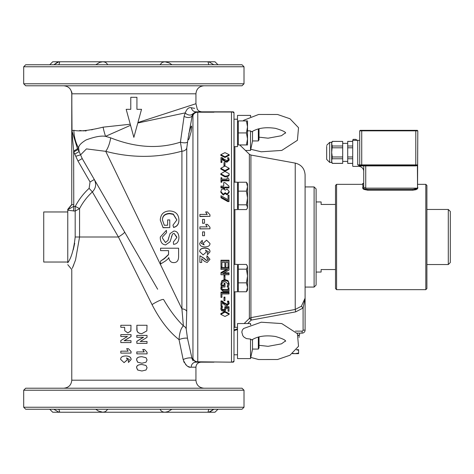 <?xml version="1.0" encoding="UTF-8"?>
<svg xmlns="http://www.w3.org/2000/svg" width="474" height="474" viewBox="0 0 474 474"><rect width="100%" height="100%" fill="white"/><g stroke="black" fill="none" stroke-linecap="round" stroke-linejoin="round"><path stroke-width="0.71" d="M237.504 329.519L233.996 330.745L233.996 348.846L233.996 197.208L233.996 276.792M74.945 154.003L79.14 151.585L77.961 149.547L73.772 151.97L77.967 161.024L90.054 181.969L89.112 188.35L92.389 191.911L118.423 237L152.03 304.598C159.934 320.009 168.928 331.687 179.03 339.627L183.177 359.63C185.648 365.377 188.32 367.895 191.2 367.184A5.007 4.627 90 0 1 195.827 362.177L197.782 362.177L197.782 361.792L232.995 362.177A1.001 1.001 0 0 0 233.996 361.176L233.996 348.846M233.996 197.208L233.996 112.824A1.001 1.001 0 0 0 232.995 111.823L232.064 111.823A1.001 0.735 -90 0 1 232.444 111.965L233.996 112.824M250.77 116.586L250.521 115.407L237.504 115.407L237.504 146.65L233.996 146.65L233.996 182.182L237.504 182.182L237.504 209.621L233.996 209.621M233.996 264.385L237.504 264.379L237.504 291.818L233.996 291.818L233.996 327.35L237.504 327.35M213.97 361.988L232.064 362.177A1.001 0.735 -90 0 0 232.444 362.035L231.49 361.988L231.49 112.012L213.97 112.012L232.444 111.965A1.001 0.735 90 0 0 232.064 111.823L213.97 111.823L213.97 112.208L197.782 112.208L197.782 111.823L195.845 111.823A5.007 4.574 90 0 1 191.354 107.764C188.913 107.029 186.88 108.736 185.257 112.877L184.09 116.296L180.434 142.153C158.725 149.132 135.463 147.692 110.661 137.839L105.548 136.346L130.546 125.302M297.038 333.133L302.092 333.133L297.038 333.133M316.111 285.07L316.111 188.93L314.108 186.928L314.108 287.072L316.111 285.07M224.984 316.466L229.149 314.345L224.978 312.182L220.807 314.345L224.984 316.466M220.795 191.49L223.213 194.239L225.209 192.734L227.135 194.026L229.173 191.49L227.058 188.99L225.286 190.187L223.189 188.788L221.482 189.499L220.795 192.278L223.213 195.033L225.209 193.528L227.135 194.82L229.173 192.278L229.173 191.49M224.984 170.581L229.149 168.276L224.978 166.007L220.807 168.276L224.984 170.581L224.984 171.315L220.807 169.011L220.807 168.276M224.984 176.138C227.976 175.972 229.363 175.179 229.149 173.745L224.978 171.387L220.807 173.745L224.984 176.138L224.984 176.885L220.807 174.491L220.807 173.745M224.984 156.764L229.149 154.69L224.978 152.646L220.807 154.69L224.984 156.764L224.984 157.481L220.807 155.407L220.807 154.69M223.728 188.107L224.593 188.107L224.593 187.135L228.989 187.135L228.989 186.134L224.86 182.567L223.728 182.567L223.728 186.092L220.979 186.092L220.979 187.135L223.728 187.135L223.728 188.859M305.096 287.072L314.108 287.072M305.096 330.129L303.093 330.129A1.001 1.001 0 0 1 302.092 331.13L302.092 333.133A3.004 3.004 0 0 0 305.096 330.129L305.096 174.93L305.096 186.928L314.108 186.928M223.728 186.092L223.728 183.325M220.979 187.135L220.979 187.905L223.728 187.905M224.593 188.107L224.593 188.883L223.823 188.883M228.989 187.135L228.989 187.905L224.593 187.905M220.979 161.741L221.903 161.741L221.903 158.44L225.351 161.107L226.957 161.462L229.155 159.448L228.675 157.747L227.532 157.747L228.231 159.382L227.905 160.206L226.898 160.538L224.042 159.211L222.116 157.611L220.979 157.611L220.979 162.464L221.903 162.464L221.903 161.741M227.976 158.44L227.976 159.157L227.532 157.795M228.231 160.105L227.976 159.157M223.983 160.206L223.983 160.929L221.903 159.157M225.351 161.107L225.351 161.83L223.983 160.929M229.155 159.448L229.155 160.171L226.957 162.185L225.351 161.83M229.149 154.69L229.149 155.407L224.984 157.481M223.995 165.195L224.972 165.195L224.972 162.576L223.995 162.576L223.995 165.924L224.972 165.924L224.972 165.195M229.149 173.745L229.149 174.491C229.321 175.949 227.935 176.749 224.984 176.885M229.149 168.276L229.149 169.011L224.984 171.315M225.245 192.734L225.245 193.528M225.209 192.734L225.209 193.528M220.979 181.483L221.796 181.483L221.796 180.096L229.013 180.096L229.013 179.296L227.899 177.709L227.165 177.709L227.165 179.101L221.796 179.101L221.796 177.709L220.979 177.709L220.979 182.241L221.796 182.241L221.796 181.483M227.165 179.101L227.165 178.461M221.796 178.461L221.796 179.101M229.013 180.096L229.013 180.855L221.796 180.855M228.047 199.72L220.979 195.738L220.979 196.971L227.787 200.763L228.989 200.763L228.989 195.229L228.047 195.229L228.047 199.72L228.047 196.029M228.989 200.763L228.989 201.58L227.787 201.58L220.979 197.771L220.979 196.971M227.787 200.763L227.787 201.58M229.149 314.345L229.149 313.628L224.978 311.459L220.807 313.628L220.807 314.345M220.866 289.022L223.058 291.374L228.989 291.374L228.989 287.86L228.136 287.86L228.136 290.319L223.473 290.319L222.223 290.094L221.791 288.879L222.051 287.599L221.02 287.599L220.866 289.022L221.02 286.829L221.429 286.829M221.02 287.599L221.02 286.829M222.051 287.599L222.051 287.019M222.223 290.094L222.223 289.33L228.136 289.555M221.791 288.109L222.223 289.33M228.989 288.63L228.136 288.63M220.979 297.37L221.927 297.37L221.927 293.945L228.989 293.945L228.989 292.914L220.979 292.914L220.979 297.37M221.927 293.945L221.927 296.623M228.989 292.914L228.989 292.156L220.979 292.156L220.979 292.914M221.868 281.414L220.819 284.299L221.868 280.626L224.99 279.524L228.035 280.632L229.132 283.523L229.132 284.305L228.035 281.42L224.99 280.312L221.868 281.414L221.868 280.626M220.819 284.299L221.512 287.019L225.008 287.019L225.008 284.044L224.072 284.044L224.072 285.952L222.004 285.952L221.743 284.258L222.596 282.255L225.02 281.485L228.207 284.175L227.159 286.989L228.444 286.989L229.132 284.305M227.159 286.894L228.207 283.399M227.834 285.863L227.834 285.087M225.008 284.044L225.008 283.262L224.072 283.262L224.072 284.044M222.004 285.952L222.004 285.176L224.072 285.176M221.743 283.476L222.004 285.176M223.995 300.688L224.972 300.688L224.972 297.856L223.995 297.856L223.995 300.688M224.972 297.856L224.972 297.109L223.995 297.109L223.995 297.856M223.995 276.158L223.995 279.423L224.972 279.423L224.972 276.158L223.995 276.158L223.995 275.353L224.972 275.353L224.972 276.158M220.979 306.139L221.903 306.139L221.903 302.59L225.351 305.469L226.957 305.843L229.155 303.698L228.675 301.825L227.532 301.825L228.231 303.627L227.905 304.509L226.898 304.865L224.042 303.437L222.116 301.671L220.979 301.671L220.979 306.139M227.532 301.825L227.532 301.085L228.675 301.085L229.155 303.698M228.675 301.825L228.675 301.085M221.903 302.59L221.903 305.404M222.116 301.671L222.116 300.931L224.042 302.702L226.898 304.13L227.905 303.775L228.231 302.886M220.979 301.671L220.979 300.931L222.116 300.931M228.989 273.646L222.644 273.646L228.989 270.038L228.989 268.32L220.979 268.32L220.979 269.451L227.887 269.451L220.979 273.427L220.979 274.742L228.989 274.742L228.989 272.834L224.089 272.834M220.979 273.427L220.979 272.609L226.465 269.451M220.979 268.32L220.979 267.484L228.989 267.484L228.989 268.32M223.521 311.311L225.458 310.606L225.914 308.361L228.047 308.361L228.047 311.276L228.989 311.276L228.989 307.454L224.86 307.454L224.682 309.984L223.527 310.375L222.223 310.02L221.737 309.018L222.401 307.164L221.263 307.164L220.807 309.001L221.595 310.707L223.521 311.311M224.682 309.984L225.055 308.118M224.86 307.454L224.86 306.725L228.989 306.725L228.989 307.454M228.047 310.547L228.047 308.361M225.956 308.995L225.956 308.361M222.223 310.02L222.223 309.297L223.527 309.646L224.682 309.255M221.737 308.29L222.223 309.297M222.401 307.164L222.401 306.429L221.263 306.429L221.263 307.164M220.807 309.001L221.263 306.429M228.989 261.079L220.979 261.079L220.979 260.22L228.989 260.22L228.989 266.975L228.041 266.975L228.041 262.353L228.041 266.139M220.979 261.079L220.979 266.975L221.927 266.975L221.927 262.353L224.901 262.353L224.901 266.666L225.849 266.666L225.849 262.353L228.041 262.353M225.849 262.353L225.849 265.831M221.927 262.353L221.927 266.139M224.901 265.831L224.901 262.353M233.996 361.176L232.444 362.035A1.001 0.735 90 0 1 232.064 362.177M232.598 362.006L233.054 361.899M239.761 144.949L249.365 154.251L249.365 318.433L251.362 320.069L250.918 317.645L249.365 318.433L244.163 323.546M251.362 320.069L295.675 311.868L303.093 308.017L301.369 306.24L295.231 309.451L250.918 317.645L250.918 155.045L249.365 154.251M303.093 330.129L303.093 308.017L305.096 298.176L301.369 306.24M298.247 335.231L299.094 335.722L298.3 335.343M299.094 335.722L299.094 337.482M299.586 333.133L299.586 335.136L298.205 335.136M292.79 353.385L295.083 353.663L292.417 353.663M295.083 353.663L298.584 353.035L298.584 353.663L295.083 353.663M296.564 349.658L298.584 349.658L298.584 350.286L296.487 349.765M298.584 353.035L298.584 350.286M189.197 132.24L190.655 127.476L191.537 126.007L191.757 127.382L191.105 131.896L189.085 138.811L188.32 139.86L188.071 138.515L192.225 115.609L192.948 115.632L192.948 358.368L191.994 358.397L187.508 338.448L186.211 328.956L186.75 311.454A5.007 3.442 0 0 0 181.915 308.906L105.738 151.336C131.541 158.085 156.93 158.032 181.915 151.176A5.007 4.106 180 0 0 186.75 148.131L188.071 138.527M189.096 132.631L188.771 133.834M242.007 409.24L25.703 409.24L23.7 407.237L244.009 407.237L242.007 409.24M107.752 409.24L105.471 411.639L102.817 412.244L98.349 411.005L95.766 409.24L49.734 409.24L52.738 412.244L214.971 412.244L217.975 409.24L208.856 409.24L208.11 411.485L208.797 412.244L213.821 409.24L210.183 411.799M58.853 409.24L59.6 411.485L58.918 412.244L53.977 409.311M242.007 85.788L25.703 85.788L23.7 83.785L244.009 83.785L242.007 85.788M244.009 407.237L244.009 390.215L242.007 388.212L25.703 388.212L23.7 390.215L23.7 407.237M191.2 367.184L195.94 367.184L195.94 380.201L71.77 380.201C71.296 385.066 68.623 387.738 63.759 388.212L133.858 388.212M160.579 250.627L160.579 248.216L178.603 248.216L178.603 256.244C178.627 260.54 176.992 262.661 173.685 262.602C171.007 262.643 169.372 260.967 168.78 257.583L167.885 259.005L165.479 260.967L160.579 264.036L160.579 261.097L164.33 258.733L168.507 254.734L168.584 253.4L168.584 250.627L160.579 250.627M136.862 325.265L147.023 325.265L146.833 330.876L141.868 333.666L139.7 333.364L137.893 332.286L137.081 330.864L136.862 325.265L136.862 329.075M146.033 357.704L147.064 359.967L146.022 362.243L141.898 363.22L137.738 362.237L136.69 359.967C136.476 357.906 138.218 356.827 141.922 356.715L146.033 357.704M146.033 365.478L147.064 367.747L146.022 370.022L141.898 371L137.738 370.016L136.69 367.747C136.476 365.685 138.218 364.601 141.922 364.494L146.033 365.478M120.817 327.303L120.817 325.277L130.978 325.277L130.824 330.929L127.832 332.949L124.775 330.716L124.626 327.303L120.817 327.303M131.02 359.618L128.478 362.456L128.264 360.601L129.402 359.505L126.534 357.947L127.393 359.725L124.07 362.64L120.651 359.428C120.532 357.26 122.227 356.098 125.734 355.956C129.366 356.093 131.126 357.313 131.02 359.618L128.478 362.456M209.964 251.884L207.476 254.734L207.268 252.867L208.382 251.765L205.568 250.201L206.415 251.99L203.139 254.917L199.744 251.688C199.637 249.508 201.314 248.34 204.78 248.192C208.347 248.335 210.071 249.561 209.964 251.884L209.964 251.718C210.071 249.425 208.347 248.21 204.78 248.068L204.78 248.192M199.732 243.233L202.238 240.377L202.445 242.255L201.332 243.381L204.146 244.94L203.305 243.109L206.581 240.188L209.964 243.435C210.077 245.627 208.388 246.794 204.91 246.936C201.355 246.806 199.625 245.568 199.732 243.233L202.238 240.342L202.445 242.255M244.009 83.785L244.009 66.763L242.007 64.76L25.703 64.76L23.7 66.763L23.7 83.785M159.957 64.76L162.244 62.361L164.899 61.756L208.797 61.756L213.821 64.76L208.856 64.76L208.116 62.361L208.797 61.756L214.971 61.756L217.975 64.76L213.792 64.731M95.766 64.76L107.752 64.76L106.413 62.995L104.707 62.041L102.817 61.756L58.918 61.756L59.6 62.515L58.853 64.76L95.766 64.76L99.741 62.361L102.817 61.756L164.899 61.756L169.36 62.995L171.944 64.76M57.526 62.201L53.888 64.76L58.853 64.76M53.888 64.76L49.734 64.76L52.738 61.756L58.918 61.756L53.888 64.76M171.944 409.24L167.974 411.639L164.899 412.244L163.003 411.959L161.296 411.005L159.957 409.24M208.791 61.756L208.329 61.898M67.764 211.967L43.727 211.967L43.727 262.033L67.764 262.033M71.77 204.454L67.764 209.36L67.764 262.744C67.764 265.244 67.764 265.244 67.764 262.744C71.349 257.963 73.82 249.377 75.182 237L75.182 211.066L79.561 208.631A61.259 61.259 0 0 1 92.389 191.911C95.926 188.196 96.566 184.066 94.308 179.516L82.215 158.571L79.14 151.585L78.672 148.22A37.055 35.71 -105 0 1 73.873 130.32L72.007 130.522L71.77 92.945A4.906 4.805 -0 0 0 71.568 91.595M67.764 209.698L71.77 204.703L73.772 204.703L73.636 151.159L77.493 148.741L71.841 130.522L73.772 151.97M67.764 210.278L75.182 211.066L75.182 206.445L73.553 206.445L67.764 209.709M213.97 111.823L197.782 111.823A5.007 4.983 90 0 0 192.948 115.632A5.007 4.622 -0 0 1 197.782 112.208L197.782 361.792A5.007 4.622 180 0 1 192.948 358.368A5.007 4.983 90 0 0 197.782 362.177L213.97 362.177M201.693 258.68L201.693 262.472L199.91 262.472L199.91 255.764L204.223 258.579L205.864 260.161L207.037 260.558L208.364 259.266L206.8 257.909L206.996 255.996L209.964 259.314L207.174 262.472L204.614 261.47L201.693 258.68L201.693 262.193M199.91 255.764L204.223 258.342L205.864 259.912L207.037 260.303L208.364 259.023M206.8 257.909L206.996 255.782L209.964 259.314M207.268 252.867L208.382 251.605M205.568 250.053L206.415 251.99M199.744 251.688L199.744 251.528C199.637 249.365 201.314 248.216 204.78 248.068M201.332 243.346L204.039 244.845M203.305 243.109L206.581 240.152L209.964 243.435M209.964 228.818L199.91 228.906L199.91 226.874L207.138 226.874L205.686 224.374L207.428 224.374L209.964 227.247L209.964 228.818L199.91 228.818M207.138 226.987L205.686 224.374M209.964 216.322L199.91 216.547L199.91 214.402L207.138 214.402L205.686 211.931L207.428 211.931L209.964 214.763L209.964 216.322L199.91 216.322M207.138 214.645L205.686 211.931M204.507 223.165L202.582 223.313L202.582 219.379L204.507 219.379L204.507 223.165L202.582 223.165M204.507 235.708L202.582 235.726L202.582 231.899L204.507 231.899L204.507 235.708L202.582 235.708M130.777 109.322L130.777 97.306L136.933 97.306L136.933 109.322L141.53 109.322L133.858 137.359L126.179 109.322L130.777 109.322L126.362 109.322M136.933 109.322L141.347 109.322M137.792 123.003L185.257 112.877A5.007 3.845 32.1 0 0 192.752 113.843L195.845 111.823M73.82 264.688L72.949 266.832M72.297 268.355L75.538 259.995L79.561 237L118.423 237A10.013 1.274 150 0 0 124.603 231.993L94.308 179.516L90.054 181.969M189.624 366.995L188.225 366.503M186.797 365.632L185.547 364.459M184.309 362.693L183.699 361.389M126.706 357.947L127.547 359.725L124.07 362.64M125.734 355.956L125.924 355.956C129.467 356.093 131.191 357.313 131.085 359.618M130.978 334.626L130.978 336.587L124.141 340.705L130.978 340.705L130.978 342.572L120.817 342.572L120.817 340.551L127.465 336.499L120.817 336.499L120.817 334.626L131.049 334.626L131.049 336.587L124.366 340.705M130.978 340.705L130.978 342.572M127.465 336.499L121.125 336.499M130.978 325.277L130.895 330.929L127.832 332.949M124.626 327.303L121.125 327.303M141.898 371L137.644 370.016L136.625 367.747C136.417 365.685 138.118 364.601 141.732 364.494L141.922 364.494M141.898 363.22L137.644 362.237L136.625 359.967C136.417 357.906 138.118 356.827 141.732 356.715L141.922 356.715M140.227 341.476L147.023 341.476L147.023 343.348L136.862 343.348L136.862 341.321L143.557 337.269L136.79 337.269L136.79 335.396L147.023 335.396L147.023 337.364L140.227 341.476L146.715 341.476M136.862 343.348L136.79 341.321L143.326 337.269M141.868 333.666L139.563 333.364L137.798 332.286L137.004 330.864L136.79 329.075M136.862 353.865L136.79 351.939L144.22 351.939L142.751 349.457L144.511 349.457L147.064 352.306L147.064 353.865L136.862 353.865L136.862 351.939M143.978 351.939L142.751 349.457M121.125 351.169L128.134 351.169L126.659 348.686L128.43 348.686L131.02 351.536L131.02 353.094L120.817 353.094L120.817 351.169L128.134 351.169M128.43 348.686L131.085 351.536L131.02 353.094M136.862 337.269L136.862 335.396M178.603 248.216L160.579 248.216M160.579 261.097L164.33 258.425L168.507 254.485L168.584 250.627M167.636 225.239L167.636 219.924L169.769 219.924L169.769 227.597L163.092 227.597L160.277 220.09C160.609 214.254 163.684 211.208 169.508 210.948C175.499 211.191 178.639 214.177 178.917 219.912C178.882 224.006 177.092 226.477 173.561 227.319L172.969 225.156L176.873 219.924L173.283 214.058L169.656 213.377C164.816 213.673 162.404 215.866 162.434 219.954L164.3 225.239L167.636 225.239L167.636 220.167M176.873 220.037L173.283 214.378L169.656 213.709C164.816 213.999 162.404 216.162 162.434 220.197M173.283 214.378L173.283 214.058M178.917 219.912L178.917 220.155C178.882 224.19 177.092 226.625 173.561 227.461L172.969 225.156M169.769 227.597L163.092 227.733L160.277 220.09M160.277 238.138L160.313 237L166.374 230.334L166.57 232.616L162.464 237L162.404 238.025L165.467 242.564L168.009 240.419L170.03 233.605L173.946 231.016C177.057 231.235 178.71 233.386 178.917 237.468C178.763 241.776 176.968 244.069 173.531 244.347L173.354 242.036L176.814 237.563L174.112 233.344L172.5 234.055L170.071 241.787L165.675 244.886C162.369 244.649 160.573 242.398 160.277 238.138L160.313 237M178.905 237L178.917 237.468L178.905 237M176.802 237L174.112 233.392L172.5 234.055M172.5 234.097L171.392 237M176.814 237.563L173.354 242.036M162.404 238.019L165.467 242.487L168.009 240.419M168.009 240.371L168.934 237M162.464 237L166.57 232.616M71.817 92.193L71.93 92.785M63.759 85.788C68.623 86.262 71.296 88.934 71.77 93.799L71.77 204.703L71.77 92.945L71.841 93.799L195.94 93.799C196.42 88.934 199.086 86.262 203.956 85.788M75.899 156.23L80.598 154.832L86.469 148.895L105.738 151.336A13.017 4.278 -75.9 0 0 110.661 137.839M77.967 161.024L82.215 158.571L157.658 289.241M89.112 188.35A66.099 66.099 0 0 0 75.271 206.391L79.561 208.631L79.561 237L75.182 237M73.772 204.703L73.553 211.066M77.961 149.547L77.493 148.741L78.672 148.22C78.346 145.915 80.829 143.148 86.114 139.931C94.711 136.749 101.187 135.552 105.548 136.346A37.055 17.882 -105 0 1 103.089 127.162C89.029 130.593 79.288 131.642 73.873 130.32M73.274 249.774L74.72 243.257M195.94 93.799L195.94 103.717L137.922 122.523M79.673 130.504L81.309 130.664M82.642 130.788L83.969 130.883M84.982 130.925L86.185 130.913M91.666 129.852L93.046 129.42M130.255 124.229L103.089 127.162M187.449 142.004A5.007 1.754 -170 0 1 180.434 142.153L181.915 151.176L181.915 308.906L183.391 325.887C176.476 319.162 169.893 310.393 163.631 299.592A10.013 1.517 150 0 0 152.03 304.598M184.09 116.296A5.007 3.034 -169.6 0 0 192.225 115.609L192.752 113.843M187.508 338.448A5.007 1.108 167.6 0 0 184.06 338.252A5.007 1.108 167.6 0 0 179.03 339.627C179.492 332.724 180.944 328.144 183.391 325.887A5.007 4.604 -175.2 0 1 186.211 328.956M183.177 359.63A5.007 1.404 167.1 0 1 188.302 357.994A5.007 1.404 167.1 0 1 191.994 358.397L192.248 359.274M195.827 362.177L197.782 362.177L195.827 362.177L191.994 358.397M192.539 359.932L193.137 360.815M192.414 114.702L192.225 115.609M191.354 107.764C198.754 109.079 198.754 109.079 191.354 107.764L193.06 108.072M193.428 108.137L194.701 108.362M252.518 339.402L252.518 349.196L250.521 358.593L250.521 339.064L246.385 338.59L243.938 337.079L242.807 335.687L241.817 332.114L242.344 330.034L243.66 328.482L261.251 322.207L281.781 323.576L297.411 333.702L298.525 346.293L289.969 355.245L277.563 359.517L258.644 359.535L250.77 357.414M251.771 339.917L250.521 339.064M250.521 358.593L237.504 358.593L237.504 323.546L250.521 323.546L250.521 324.82M258.336 337.008L258.336 349.083L252.518 349.083M258.336 349.083L259.029 347.88L259.029 336.836M233.996 329.868L237.504 328.826M252.518 131.262L252.518 141.056L250.521 150.454L250.521 130.925L247.517 130.777M250.521 115.407L250.521 116.681M243.038 120.911L243.778 120.26L258.644 114.465L277.563 114.483L289.969 118.755L298.525 127.707L297.411 140.298L281.781 150.424L261.251 151.793L250.77 149.274M251.771 131.778L250.521 130.925M258.336 128.869L258.336 140.944L252.518 140.944M258.336 140.944L259.029 139.741L259.029 128.697M247.073 290.888L246.444 291.765L247.517 287.303L247.517 290.118L247.073 290.888M246.444 282.848L247.517 276.016L247.517 287.303L246.444 282.848L238.304 282.848L238.304 264.433L246.444 264.433L247.517 266.809L247.517 276.016L246.444 269.179L247.517 266.809L247.073 265.31M238.304 282.848L238.304 291.765L246.444 291.765M238.304 269.179L246.444 269.179M247.517 207.191L246.444 204.821L247.517 197.984L247.517 207.914L247.073 208.69L247.517 207.191M246.444 191.152L247.517 186.697L247.517 197.984L246.444 191.152L238.304 191.152L238.304 182.235L246.444 182.235L247.517 183.882L247.517 186.697L246.444 182.235M246.444 204.821L238.304 204.821L238.304 209.567L246.444 209.567L247.073 208.69M238.304 204.821L238.304 191.152M247.517 138.941L246.444 132.933L247.517 126.919L247.517 144.949L246.444 144.949L247.517 138.941M246.444 120.911L247.517 120.911L247.517 126.919L246.444 120.911L238.304 120.911L238.304 132.933L246.444 132.933M238.304 132.933L238.304 144.949L246.444 144.949M336.587 289.655L336.587 184.345L335.509 185.429L335.509 288.571L336.587 289.655L425.818 289.655L426.896 288.571L426.896 185.429L426.896 209.461L448.297 209.461L448.297 264.539L426.896 264.539M448.297 264.539L450.3 262.537L450.3 211.463L448.297 209.461M335.509 204.454L321.117 204.454L321.117 201.954L316.111 201.954M316.111 272.046L321.117 272.046L321.117 269.546L335.509 269.546M362.729 188.125L362.729 187.301L363.007 188.771L363.878 189.404L367.735 190.21L367.735 189.393L364.476 188.853L363.007 187.947L362.729 183.426L362.729 184.345L336.587 184.345M417.304 130.35L417.801 130.854L417.304 130.35L360.222 130.35L359.725 130.854L417.801 130.854L417.505 188.782L415.994 189.695L412.795 190.21L367.735 190.21M416.64 188.593L412.795 189.393L367.735 189.393L364.542 188.871L363.019 187.959M417.801 188.125L417.801 187.301M414.483 189.256L415.947 188.889M360.222 130.35L359.725 130.854L359.725 164.899A0.504 0.504 0 0 0 360.222 165.396L357.722 164.899L359.725 165.396L363.226 165.396L359.725 165.396L359.725 165.9L363.73 165.9A0.504 0.504 0 0 0 363.226 165.396L363.73 165.9L363.73 187.307L365.732 188.166L417.535 188.166L417.801 130.854M359.725 130.854L359.725 140.363L352.715 140.363L352.715 166.001A0.403 0.403 0 0 0 353.112 166.404L358.723 166.404A5.007 5.007 0 0 1 363.73 171.41L363.73 187.307M352.715 140.363L353.112 139.362L355.719 139.362L357.449 140.363M417.535 188.166L417.404 164.899L415.799 165.396L360.222 165.396M357.722 140.363L357.722 164.899L359.725 165.9M415.799 130.35L415.799 164.899L417.404 164.899L417.535 165.509L415.799 165.9L415.799 164.899L361.727 164.899L361.727 165.396M326.675 146.312L326.675 159.388L329.679 162.392L329.679 142.366L326.675 145.37M329.679 162.392L331.681 162.392L331.681 142.366L329.679 142.366M331.681 142.366L332.262 141.365L331.681 143.711L332.262 146.004L331.681 152.379L332.262 156.971L331.681 161.053L332.262 163.394L331.681 162.392M332.262 163.394L342.696 163.394L342.696 141.412L332.262 141.412M342.696 141.412L332.262 141.365M342.696 146.004L332.262 146.004M342.696 147.793L332.262 147.793M342.696 156.971L332.262 156.971M342.696 158.76L332.262 158.76M342.696 163.346L332.262 163.346M347.709 161.391L342.696 161.391M352.715 141.365L347.709 141.365L347.709 163.394L352.715 163.394M352.715 141.412L347.709 141.412M352.715 146.004L347.709 146.004M352.715 147.793L347.709 147.793M352.715 156.971L347.709 156.971M352.715 158.76L347.709 158.76M352.715 163.346L347.709 163.346M226.957 161.462L226.957 162.185M227.135 194.026L227.135 194.82M223.213 194.239L223.213 195.033M224.978 312.182L224.978 311.459M223.473 290.319L223.473 289.555M224.99 280.312L224.99 279.524M228.035 281.42L228.035 280.632M227.905 304.509L227.905 303.775M226.898 304.865L226.898 304.13M224.042 303.437L224.042 302.702M223.527 310.375L223.527 309.646M234.908 327.35L234.908 291.818M234.908 264.379L234.908 209.621M234.908 182.182L234.908 146.65M247.706 323.546L251.107 320.205M295.675 311.868L295.231 309.451L295.231 163.103C301.357 164.674 304.646 168.614 305.096 174.93M302.092 331.13L295.432 331.13M186.75 311.454L186.75 148.131M164.33 258.425L164.33 258.733M169.656 213.709L169.656 213.377M71.841 93.799L71.841 130.522M244.009 66.763L23.7 66.763M244.009 390.215L23.7 390.215M412.795 189.393L412.795 190.21M361.727 130.35L361.727 164.899L357.722 164.899M365.732 188.166L365.732 165.9L415.799 165.9M365.732 165.396L365.732 165.9L363.73 165.9A0.504 0.504 0 0 0 363.226 165.396M425.818 289.655L425.818 184.345L417.801 184.345M295.231 163.103L250.918 155.045M71.77 380.201L71.77 269.546L67.764 264.64M195.94 380.201C196.42 385.066 199.086 387.738 203.956 388.212M195.94 367.184C196.236 364.145 197.907 362.474 200.946 362.177M195.94 103.717L197.35 109.506L199.151 111.2L201.574 111.823M251.765 339.929C257.832 336.173 265.76 335.035 275.56 336.51C282.486 338.602 285.834 340.184 285.597 341.268M285.597 340.871L281.42 343.863L268.083 346.328L259.029 345.303M250.77 324.726L250.521 323.546M237.504 354.789L233.996 354.789M251.765 131.79C257.832 128.033 265.76 126.896 275.56 128.371C282.486 130.463 285.834 132.05 285.597 133.129M285.597 132.732L281.42 135.73L268.083 138.189L259.029 137.164M245.449 150.454L250.521 150.454M238.304 267.087L237.504 267.087M238.304 289.116L237.504 289.116M238.304 184.884L237.504 184.884M238.304 206.913L237.504 206.913M237.504 119.211L233.996 119.211M238.304 121.913L237.504 121.913M238.304 143.948L237.504 143.948M363.73 183.426L362.729 183.426M347.709 143.367L342.696 143.367M425.818 184.345L426.896 185.429"/></g></svg>
